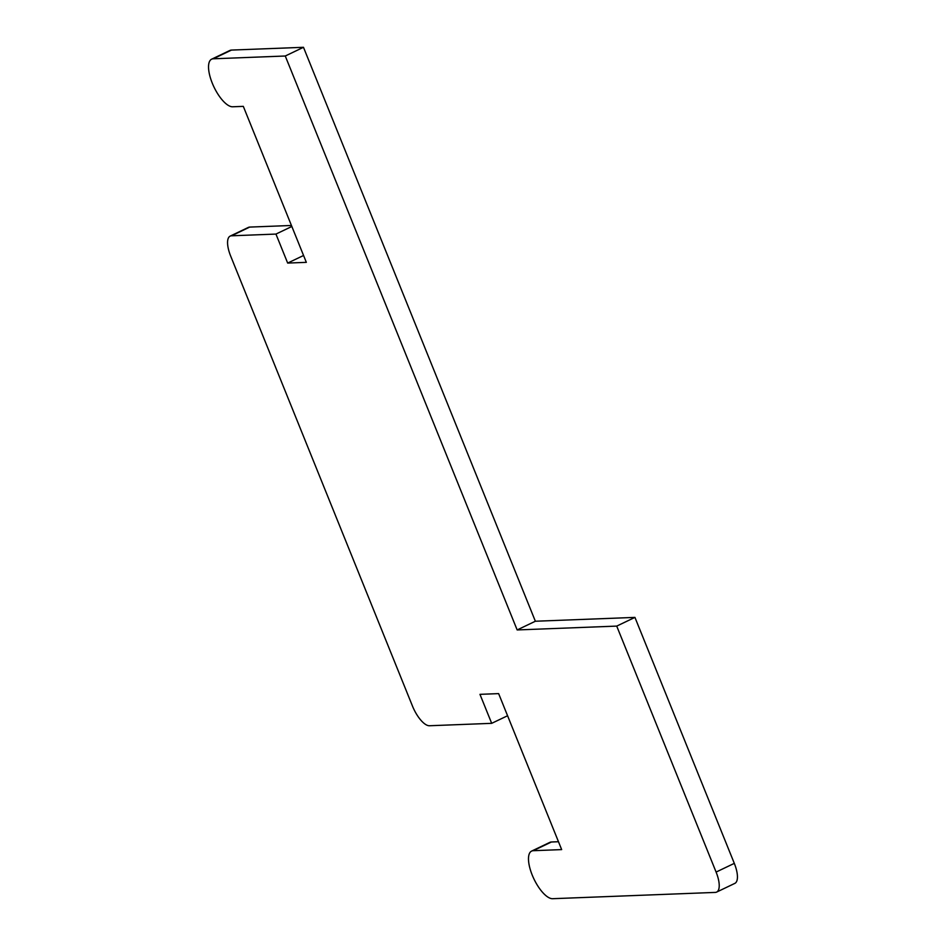<?xml version="1.0" encoding="UTF-8"?>
<svg xmlns="http://www.w3.org/2000/svg" width="946" height="946" viewBox="0 0 946 946"><rect width="100%" height="100%" fill="white"/><g stroke="black" fill="none" stroke-linecap="round" stroke-linejoin="round"><path stroke-width="1.42" d="M716.619 892.09A21.817 8.277 64.4 0 0 716.098 872.07L616.721 626.098L517.155 629.941L535.365 621.238L634.932 617.395L734.309 863.367A21.817 8.277 64.4 0 1 734.829 883.387L716.619 892.09A21.817 8.277 64.4 0 1 715.294 892.409L552.606 898.7A26.181 9.933 64.4 0 1 533.059 877.06A26.181 9.933 64.4 0 1 531.617 851.093A26.181 9.933 64.4 0 1 533.213 850.702L561.664 849.603L498.637 693.619L479.965 694.34L491.684 723.335L429.449 725.748A21.817 8.277 64.4 0 1 412.48 706.094L230.694 256.141A21.817 8.277 64.4 0 1 230.174 236.11A21.817 8.277 64.4 0 1 231.498 235.802L275.948 234.076L287.667 263.071L306.338 262.349L243.311 106.366L232.645 106.78A26.181 9.933 64.4 0 1 213.11 85.14A26.181 9.933 64.4 0 1 211.656 59.172A26.181 9.933 64.4 0 1 213.252 58.794L285.266 56.003L517.155 629.941M616.721 626.098L634.932 617.395M285.266 56.003L303.477 47.3L535.365 621.238M211.656 59.172L229.866 50.469A26.181 9.933 64.4 0 1 231.463 50.079L303.477 47.3M287.667 263.071L303.56 255.479M275.948 234.076L291.841 226.484M230.174 236.11L248.384 227.407A21.817 8.277 64.4 0 1 249.709 227.087L291.439 225.479M491.684 723.335L507.576 715.744M531.617 851.093L549.827 842.378A26.181 9.933 64.4 0 1 551.423 841.999L558.471 841.727M213.252 58.794L231.463 50.079M231.498 235.802L249.709 227.087M533.213 850.702L551.423 841.999M716.098 872.07L734.309 863.367"/></g></svg>

